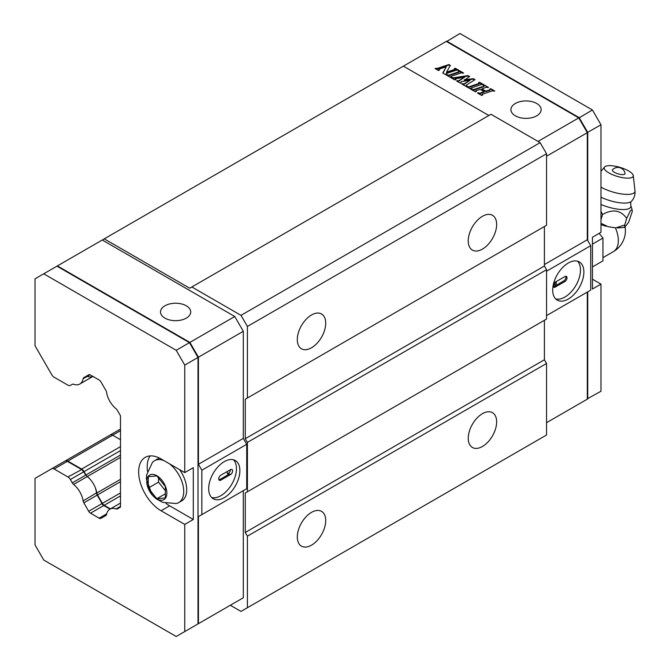 <?xml version="1.0" encoding="UTF-8"?>
<svg xmlns="http://www.w3.org/2000/svg" width="670" height="670" viewBox="0 0 670 670"><rect width="100%" height="100%" fill="white"/><g stroke="black" fill="none" stroke-linecap="round" stroke-linejoin="round"><path stroke-width="1" d="M88.716 374.84L83.834 377.654L88.7 374.84A3.626 2.094 60 0 1 90.517 375.024L99.152 380.007A3.626 2.094 60 0 1 100.961 381.925L105.868 390.409A3.626 2.094 60 0 1 106.564 392.327A17.102 9.874 -120 0 0 116.052 408.75A3.626 2.094 60 0 1 117.359 410.316L120.483 415.735L120.483 507.081L117.359 508.89A3.626 2.094 60 0 1 116.052 508.94A17.102 9.874 -120 0 0 109.872 509.192A17.102 9.874 -120 0 0 106.564 514.418A3.626 2.094 60 0 1 105.868 515.523L100.961 518.354A3.626 2.094 60 0 1 99.152 518.178L90.517 513.187A3.626 2.094 60 0 1 88.7 511.277L83.834 502.835A3.626 2.094 60 0 1 83.13 500.917A17.102 9.874 -120 0 0 73.616 484.435A3.626 2.094 60 0 1 72.301 482.869L70.367 479.519A4.832 2.789 -120 0 0 67.955 476.973L54.128 468.992A4.832 2.789 -120 0 0 51.716 468.749L64.965 461.102A4.832 2.789 60 0 1 67.377 461.345L81.204 469.327A4.832 2.789 60 0 1 83.616 471.873L86.053 475.097A3.626 2.094 -120 0 0 87.293 476.546A17.102 9.874 60 0 1 95.224 487.467A17.177 10.553 63.8 0 1 96.513 493.187L101.949 503.631A3.626 2.094 -120 0 0 103.766 505.54L109.98 509.133M51.716 468.749L35.016 478.388L35.016 544.919L43.734 560.019L176.21 636.5L198.002 623.921L198.002 357.453L184.752 365.1L176.21 350.301L189.459 342.646L198.002 357.453L189.702 342.797L56.967 266.158L35.016 278.829L35.016 345.737L51.716 374.656A4.832 2.789 -120 0 0 54.128 377.21L67.955 385.191A4.832 2.789 -120 0 0 70.367 385.426L72.301 384.312A3.626 2.094 60 0 1 73.616 384.262A17.102 9.874 -120 0 0 79.822 384.019A17.102 9.874 -120 0 0 83.13 378.768A3.626 2.094 60 0 1 83.834 377.654M86.053 475.097A4.229 2.446 60 0 1 84.654 473.38L83.742 471.806A4.229 2.446 -120 0 0 81.631 469.569L67.955 476.973M104.185 505.783A4.229 2.446 60 0 1 102.075 503.555L97.368 495.406A4.229 2.446 60 0 1 96.513 492.902A16.499 9.522 -120 0 0 95.224 487.467M70.367 385.426L72.31 384.312M176.21 350.301L43.726 273.804M184.752 631.567L184.752 524.417L193.303 519.485L193.303 467.677L184.752 472.61L184.752 365.1M193.303 519.485L169.627 505.817A31.725 18.316 60 0 1 165.967 503.363M147.492 471.362A31.725 18.316 60 0 1 150.08 455.918M184.752 524.417L161.085 510.758A31.725 18.316 60 0 1 140.357 482.794A31.725 18.316 60 0 1 145.222 457.367A31.725 18.316 60 0 1 161.085 458.942L184.752 472.61M120.483 481.68L97.51 494.946A3.626 2.094 60 0 1 96.807 493.019A17.102 9.874 -120 0 0 87.293 476.546A3.626 2.094 60 0 1 85.978 474.971L84.043 471.63A4.832 2.789 60 0 0 81.631 469.075L67.804 461.094A4.832 2.789 60 0 0 65.392 460.859L120.483 429.043M87.293 376.364A17.102 9.874 -120 0 0 92.921 376.414M201.846 514.619L246.719 488.715L246.719 444.302L243.302 438.381L243.302 331.298L234.751 316.5L102.267 240.011L57.394 265.915L189.886 342.404L198.429 357.202L198.429 464.285L201.846 470.206L201.846 514.619L198.429 516.595L198.429 623.669L189.886 628.602M198.429 623.669L243.302 597.766L243.302 490.683L198.429 516.595M120.483 430.684L112.677 435.19L120.483 439.696L112.677 435.19A4.832 2.789 -120 0 0 110.257 434.947L64.965 461.102M243.302 438.381L198.429 464.285M243.302 331.298L198.429 357.202M234.751 316.5L189.886 342.404M186.293 305.788A15.108 8.727 0 0 0 169.828 303.904A15.108 8.727 0 0 0 160.507 311.96A15.108 8.727 0 0 0 175.615 320.679A15.108 8.727 0 0 0 190.724 311.96A15.108 8.727 0 0 0 186.293 305.788M56.967 266.158L57.394 265.915M97.51 494.946L102.376 503.379A3.626 2.094 -120 0 0 104.193 505.297L110.408 508.882M246.719 444.302L201.846 470.206M224.283 461.63A22.06 12.738 120 0 0 209.869 481.068A22.06 12.738 120 0 0 213.253 498.74A22.06 12.738 120 0 0 235.312 486.01A22.06 12.738 120 0 0 235.312 460.533A22.06 12.738 120 0 0 224.283 461.63M233.47 459.779A22.06 12.738 -60 0 1 231.895 484.033A22.06 12.738 -60 0 1 211.678 497.525M230.48 474.586L220.866 480.13A3.023 1.742 120 0 1 219.358 480.281A3.023 1.742 120 0 1 218.889 477.861A3.023 1.742 120 0 1 220.866 475.197L230.48 469.645A3.023 1.742 -60 0 1 231.988 469.494A3.023 1.742 -60 0 1 232.457 471.923A3.023 1.742 -60 0 1 230.48 474.586L229.408 473.966L219.793 479.519A3.023 1.742 -60 0 1 218.914 479.804M227.557 471.337A3.023 1.742 120 0 0 227.272 472.735A3.023 1.742 120 0 0 227.901 474.117A3.023 1.742 120 0 0 229.408 473.966M230.48 469.645A3.023 1.742 -60 0 1 227.465 473.64M230.321 605.253L240.999 611.417L546.544 435.014L546.544 363.458L544.409 359.765L245.27 532.466L245.27 492.994L546.544 319.054L546.544 269.709L544.409 266.007L245.27 438.708L245.27 399.236L546.544 225.296L546.544 153.748L540.137 142.643L490.993 114.269L189.719 288.209L104.244 238.863L102.267 240.011M488.857 115.5L403.382 66.154L104.244 238.863M544.409 266.007L544.409 226.527L245.27 399.236M544.409 359.765L544.409 320.285L245.27 492.994M191.855 286.978L240.999 315.344L540.137 142.643M67.804 461.094L112.677 435.19A4.832 2.789 -120 0 0 110.257 434.947M247.406 607.715L247.406 536.168L245.27 532.466M247.406 491.755L247.406 442.409L245.27 438.708M247.406 397.997L247.406 326.449L240.999 315.344M546.544 153.748L247.406 326.449M482.442 249.098A20.083 11.599 -60 0 1 472.4 250.094A20.083 11.599 -60 0 1 472.4 226.896A20.083 11.599 -60 0 1 492.483 215.304A20.083 11.599 -60 0 1 495.566 231.393A20.083 11.599 -60 0 1 482.442 249.098M311.508 347.789A20.083 11.599 -60 0 1 301.466 348.777A20.083 11.599 -60 0 1 301.466 325.587A20.083 11.599 -60 0 1 321.55 313.987A20.083 11.599 -60 0 1 324.632 330.084A20.083 11.599 -60 0 1 311.508 347.789M546.544 269.709L247.406 442.409M546.544 363.458L247.406 536.168M482.442 446.48A20.083 11.599 -60 0 1 472.4 447.468A20.083 11.599 -60 0 1 472.4 424.278A20.083 11.599 -60 0 1 492.483 412.687A20.083 11.599 -60 0 1 495.566 428.775A20.083 11.599 -60 0 1 482.442 446.48M311.508 545.162A20.083 11.599 -60 0 1 301.466 546.159A20.083 11.599 -60 0 1 301.466 522.969A20.083 11.599 -60 0 1 321.55 511.369A20.083 11.599 -60 0 1 324.632 527.466A20.083 11.599 -60 0 1 311.508 545.162M546.544 271.199L590.731 245.689L587.305 239.768L587.305 132.685L578.763 117.886L446.279 41.398L446.706 41.146L579.19 117.635L587.732 132.442L587.732 240.505M590.731 245.689L590.731 290.102L546.544 315.612L587.305 292.07L587.305 399.153L546.544 422.686M403.382 66.154L446.279 41.398M538.01 141.412L578.763 117.886M484.377 85.04L488.531 87.435L486.052 87.318L481.973 88.926L485.691 91.07L489.594 89.914A0.879 0.511 0 0 0 489.778 89.118L490.607 88.633L494.753 91.036L492.274 90.911L481.948 94.361L482.651 95.065L481.596 95.416L477.45 93.021L479.929 93.138L484.092 91.656L480.281 89.386L475.733 90.76L476.429 91.472L475.373 91.824L471.219 89.428L473.707 89.546L483.706 86.212L483.33 85.391L484.377 85.04L487.986 87.619M478.933 83.457L478.556 82.636L479.603 82.284L483.757 84.68L481.278 84.562L470.96 88.005L471.655 88.716L470.6 89.068L466.446 86.673L468.933 86.79L478.933 83.457L478.933 83.951L479.05 83.415M458.799 71.832L458.422 71.012L459.478 70.66L463.623 73.063L461.144 72.938L450.835 76.38L451.521 77.092L450.466 77.444L446.32 75.048L448.8 75.166L458.799 71.832L458.799 72.326L458.917 71.79M454.662 69.446L454.277 68.616L455.324 68.265L458.649 70.183L457.242 70.333A0.879 0.511 0 0 0 456.178 70.249L446.371 73.516L446.538 74.219L445.491 74.571L442.761 72.996L446.287 66.749L438.9 69.203L439.461 70.132L438.406 70.484L435.09 68.566L436.312 68.315A0.879 0.511 0 0 0 437.376 68.39L448.892 64.555L450.349 65.392L446.538 72.151L454.662 69.446L454.662 69.94L454.788 69.404M464.293 79.738L473.38 78.691L475.038 79.646L466.295 85.165L466.881 85.961L465.826 86.313L461.68 83.918L464.084 83.859L470.097 80.266L461.739 81.556A1.172 0.678 0 0 0 460.868 82.209A1.172 0.678 0 0 0 461.211 82.686L460.432 83.197L456.488 80.919L458.481 80.869L464.695 77.151L455.449 78.834L455.885 79.613L454.83 79.965L451.094 77.804L452.141 77.452L453.255 77.854L467.987 75.576L469.645 76.531L464.293 80.233L473.38 79.186L474.636 79.906M536.712 103.482A15.108 8.727 0 0 0 520.247 101.589A15.108 8.727 0 0 0 510.925 109.645A15.108 8.727 0 0 0 526.034 118.372A15.108 8.727 0 0 0 541.142 109.645A15.108 8.727 0 0 0 536.712 103.482M546.544 156.227L587.305 132.685M544.409 264.533L587.305 239.768M568.294 299.038A22.06 12.738 120 0 0 582.699 279.599A22.06 12.738 120 0 0 579.324 261.928A22.06 12.738 120 0 0 557.264 274.658A22.06 12.738 120 0 0 557.264 300.135A22.06 12.738 120 0 0 568.294 299.038M481.973 89.177L485.691 91.564L489.594 90.408A0.879 0.511 0 0 0 489.929 89.721M490.005 89.328L490.607 89.127L494.217 91.212M490.607 88.633L490.607 89.127M477.995 93.331L479.929 93.632L483.933 92.301L484.008 91.773M478.506 92.669L478.506 93.163M483.933 91.807L483.933 92.301M471.764 89.738L473.707 90.04L483.706 86.706L483.824 86.17M472.275 89.076L472.275 89.571M483.866 85.71L484.377 85.534M479.092 82.954L483.212 84.864M479.603 82.284L479.603 82.779M466.99 86.983L468.933 87.284L478.933 83.951M467.501 86.321L467.501 86.815M458.967 71.33L463.087 73.239M459.478 70.66L459.478 71.154M446.865 75.358L448.8 75.66L458.799 72.326M447.376 74.697L447.376 75.191M454.813 68.935L458.104 70.367M455.324 68.265L455.324 68.759M442.979 73.122L446.287 66.749M438.783 69.755L438.917 70.308M435.626 68.876L436.312 68.809A0.879 0.511 0 0 0 437.376 68.884L448.892 65.049L450.14 65.76M436.137 68.214L436.137 68.709M448.892 64.555L448.892 65.049M446.538 72.151L446.538 72.645L454.662 69.94M473.38 78.691L473.38 79.186M462.216 84.227L464.084 84.353L470.097 80.266M462.727 83.566L462.727 84.06M460.952 82.46A1.172 0.678 0 0 0 460.868 82.703A1.172 0.678 0 0 0 460.994 83.005M457.032 81.229L458.481 81.363L464.695 77.151M457.543 80.568L457.543 81.062M451.639 78.114L453.255 78.348L467.987 76.07L469.226 76.782M452.141 77.452L452.141 77.946M467.987 75.576L467.987 76.07M577.481 261.166A22.06 12.738 -60 0 1 578.78 279.189A22.06 12.738 -60 0 1 564.877 297.07A22.06 12.738 -60 0 1 555.69 298.912M565.756 276.3A3.023 1.742 -60 0 1 563.805 280.906L554.191 286.459L555.263 287.07L564.877 281.526A3.023 1.742 120 0 0 566.845 278.862A3.023 1.742 120 0 0 566.385 276.442A3.023 1.742 120 0 0 564.877 276.584L555.263 282.137A3.023 1.742 -60 0 1 553.119 285.839M555.263 287.07A3.023 1.742 -60 0 1 553.747 287.221A3.023 1.742 -60 0 1 553.144 285.495M553.269 284.842A3.023 1.742 -60 0 1 555.263 282.137M554.191 286.459A3.023 1.742 120 0 0 556.041 284.155A3.023 1.742 120 0 0 556.041 281.685M446.58 41.574L459.955 33.5L592.439 109.989L600.982 124.796L600.982 232.297L592.439 237.239L592.439 289.046L600.982 284.113L600.982 391.255L587.305 398.801M592.439 279.181L600.982 284.113M578.838 118.012L592.439 109.989M587.238 132.56L600.982 124.796M587.732 291.827L587.732 398.91L579.19 403.843M605.471 226.024L600.982 224.668M626.684 218.403L624.716 225.011L624.666 227.365L628.653 222.214L632.262 211.569L632.111 209.685L630.487 210.531L626.684 218.403C620.713 210.087 612.656 208.789 602.514 214.517L600.982 219.668M602.514 214.517L600.982 211.251M624.716 225.011L615.755 227.875L608.301 226.753L600.982 223.311M632.614 174.141A15.108 4.723 -163.4 0 1 633.259 175.573A15.108 4.723 -163.4 0 1 617.38 176.428A15.108 4.723 -163.4 0 1 604.541 167.039A15.108 4.723 -163.4 0 1 618.167 166.855A15.108 4.723 -163.4 0 1 632.614 174.141M612.665 170.925A6.591 2.06 16.6 0 0 619.859 174.309A6.591 2.06 16.6 0 0 625.06 173.463A7.253 7.253 0 0 0 612.564 169.753A6.591 2.06 16.6 0 0 612.665 170.925M599.156 233.353L602.95 238.076L602.95 260.873L592.439 266.945M592.439 244.148L602.95 238.076M148.263 488.078L148.263 476.68L156.814 475.918L165.356 486.554L165.356 497.944L156.814 498.715L148.263 488.078L158.522 482.157L158.522 478.045M156.814 498.715L165.356 493.773M165.356 490.666L158.522 482.157M163.949 460.592A24.17 13.953 -120 0 0 154.552 460.709A24.17 13.953 -120 0 0 152.366 462.534L146.68 474.812L146.345 478.874L152.191 494.971L156.06 498.698L162.559 502.332L176.051 503.547A24.17 13.953 -120 0 0 178.722 502.575A24.17 13.953 -120 0 0 183.731 491.512A24.17 13.953 -120 0 0 169.334 463.707M178.722 502.575L181.721 500.85A24.17 13.953 -120 0 0 186.721 489.778A24.17 13.953 -120 0 0 179.594 469.628M159.594 458.138A24.17 13.953 -120 0 0 157.542 458.975L154.552 460.709M146.764 481.521A14.204 8.199 -120 0 0 156.814 498.916A14.204 8.199 -120 0 0 166.855 493.112A14.204 8.199 -120 0 0 156.814 475.717A14.204 8.199 -120 0 0 146.764 481.521M120.483 457.375L73.616 484.435M85.927 475.005L72.301 482.869M96.513 492.902L83.13 500.917M97.091 495.18L83.834 502.835M120.483 506.378L116.052 508.94M90.015 374.79L83.13 378.768M70.367 479.519L83.742 471.806M88.7 511.277L102.075 503.555M67.377 461.345L54.128 468.992M103.766 505.54L90.517 513.187M99.152 518.178L106.698 513.815M169.627 505.817L161.085 510.758M120.483 479.352L96.807 493.019M120.483 455.047L85.978 474.971M120.483 495.884L104.193 505.297M102.376 503.379L120.483 492.927M120.483 450.592L84.043 471.63M120.483 446.639L81.631 469.075M219.793 479.519L220.866 480.13M481.973 88.926L481.973 89.42M485.691 91.07L485.691 91.564M486.052 91.103L486.052 91.597M489.594 89.914L489.594 90.408M481.889 94.621L481.889 95.115M479.218 93.088L479.218 93.582M479.929 93.138L479.929 93.632M475.658 91.028L475.658 91.522M472.995 89.495L472.995 89.981M473.707 89.546L473.707 90.04M483.706 86.212L483.706 86.706M470.884 88.273L470.884 88.767M468.221 86.732L468.221 87.226M468.933 86.79L468.933 87.284M450.759 76.648L450.759 77.142M448.088 75.115L448.088 75.609M448.8 75.166L448.8 75.66M438.783 69.739L438.783 70.233M436.312 68.315L436.312 68.809M437.376 68.39L437.376 68.884M463.246 83.867L463.246 84.353M464.084 83.859L464.084 84.353M458.062 80.869L458.062 81.363M458.481 80.869L458.481 81.363M455.265 79.261L455.265 79.755M452.685 77.77L452.685 78.264M453.255 77.854L453.255 78.348M564.877 281.526L563.805 280.906M602.95 257.649L613.326 251.66A24.17 13.953 -120 0 0 615.403 227.842M600.982 197.173A20.862 6.516 -163.4 0 0 631.483 201.293A20.862 6.516 -163.4 0 1 631.483 201.293C630.797 201.611 630.562 202.96 630.788 205.338A21.54 6.733 -163.4 0 1 630.788 205.347A21.54 6.733 -163.4 0 1 622.078 209.534A21.54 6.733 -163.4 0 1 600.982 204.467M600.982 187.131A21.155 6.608 16.6 0 0 623.268 194.174A21.155 6.608 16.6 0 0 634.984 190.799L634.984 190.799C635.353 194.819 634.188 198.312 631.492 201.285M120.483 503.069L109.872 509.192M92.954 376.431L79.822 384.019M481.889 88.809L481.889 89.294M490.038 89.479L490.038 89.973M481.797 94.504L481.797 94.998M484.092 91.656L484.092 92.15M475.574 90.911L475.574 91.405M484 85.919L484 86.413M479.226 83.164L479.226 83.658M470.801 88.155L470.801 88.649M459.092 71.539L459.092 72.033M450.667 76.531L450.667 77.025M454.955 69.152L454.955 69.647M446.078 73.809L446.078 74.303M438.607 69.496L438.607 69.99M466.136 85.391L466.136 85.886M460.868 82.209L460.868 82.703M455.139 79.077L455.139 79.571M624.616 227.373L617.589 227.959M606.392 226.292L603.745 225.597M613.326 251.66A24.17 24.17 0 0 0 625.135 227.063M630.788 205.347L632.111 209.685M604.541 167.039L600.982 171.352M633.259 175.573L634.984 190.799"/></g></svg>
